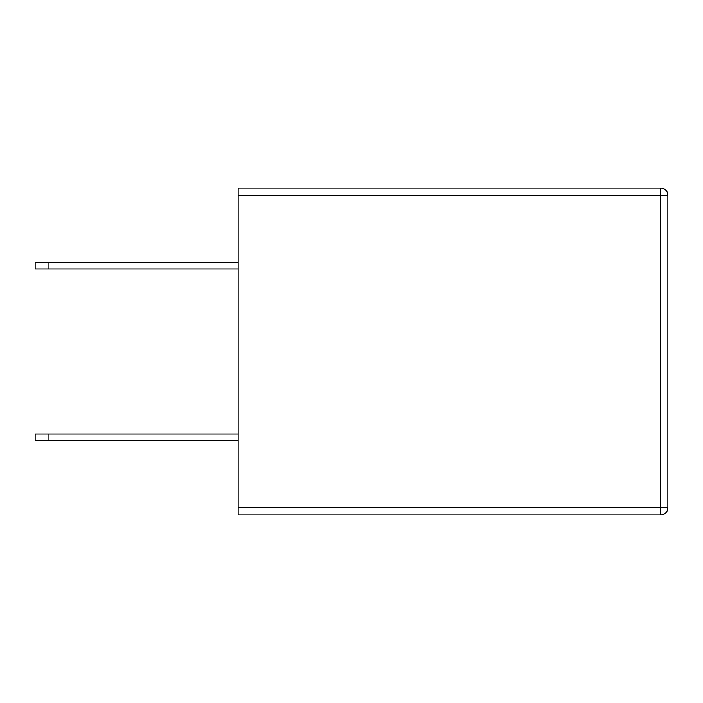 <?xml version="1.0" encoding="UTF-8"?>
<svg xmlns="http://www.w3.org/2000/svg" width="703" height="703" viewBox="0 0 703 703"><rect width="100%" height="100%" fill="white"/><g stroke="black" fill="none" stroke-linecap="round" stroke-linejoin="round"><path stroke-width="1.05" d="M238.159 195.241L238.159 188.079L660.688 188.079A7.162 7.162 0 0 1 667.85 195.241L667.85 507.759A7.162 7.162 0 0 1 660.688 514.921L238.159 514.921L238.159 507.759L660.688 507.759L660.688 514.921A7.162 7.162 0 0 0 667.85 507.759L660.688 507.759L660.688 195.241L667.85 195.241A7.162 7.162 0 0 0 660.688 188.079L660.688 195.241L238.159 195.241L238.159 507.759M238.159 262.175L48.955 262.175L48.955 268.941L238.159 268.941M48.955 268.941L35.15 268.941L35.15 262.175L35.15 268.941L35.15 262.175L48.955 262.175M238.159 434.059L35.15 434.059L35.15 440.825L238.159 440.825M48.955 434.059L48.955 440.825"/></g></svg>
